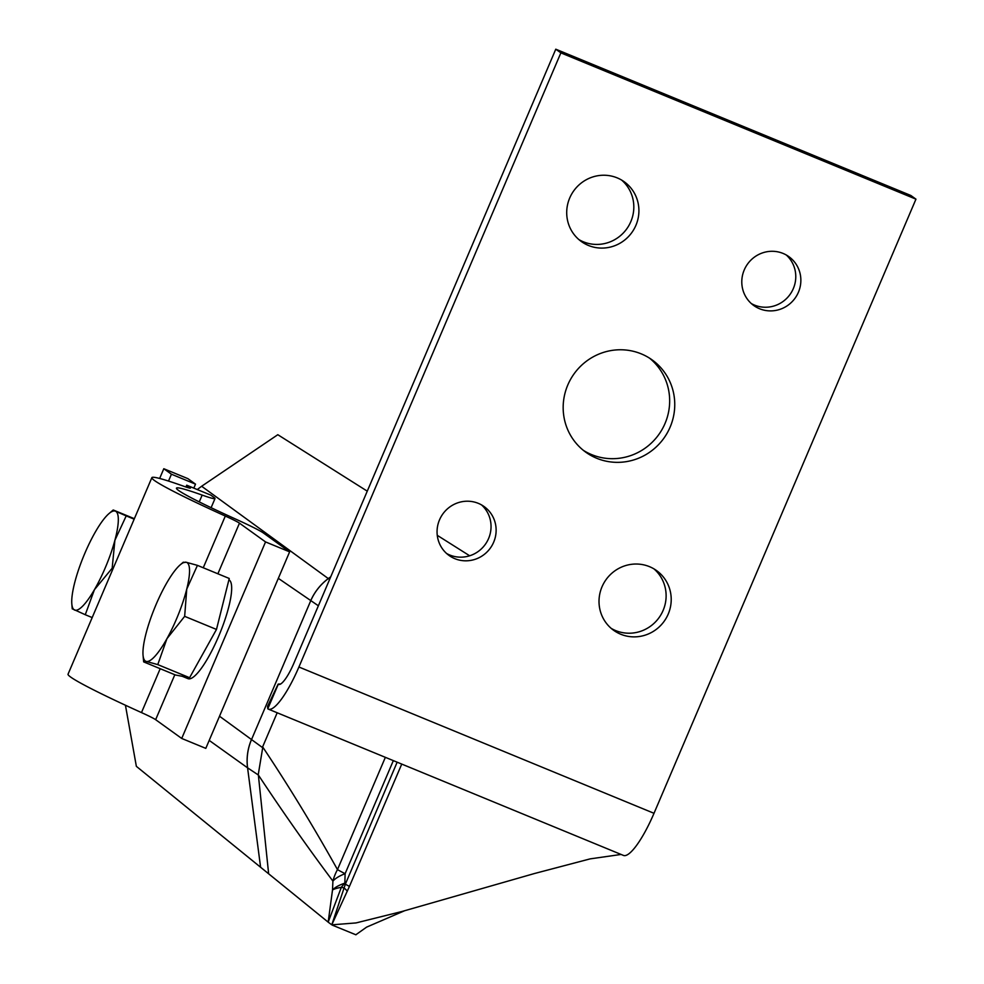 <?xml version="1.0" encoding="UTF-8"?>
<svg xmlns="http://www.w3.org/2000/svg" width="984" height="984" viewBox="0 0 984 984"><rect width="100%" height="100%" fill="white"/><g stroke="black" fill="none" stroke-linecap="round" stroke-linejoin="round"><path stroke-width="1.48" d="M481.52 504.903A30.086 29.249 -54.3 0 1 486.256 542.959A30.086 29.249 -54.3 0 1 449.725 555.001A30.086 29.249 -54.3 0 1 446.576 553.475M478.384 503.377A30.086 29.249 -54.3 0 1 484.165 506.6A30.086 29.249 -54.3 0 1 492.172 545.234A30.086 29.249 -54.3 0 1 454.805 558.654A30.086 29.249 -54.3 0 1 449.024 555.443A30.086 29.249 -54.3 0 1 441.017 516.809A30.086 29.249 -54.3 0 1 478.384 503.377M621.654 180.097A36.777 35.744 -54.3 0 1 628.161 226.763A36.777 35.744 -54.3 0 1 583.315 241.781A36.777 35.744 -54.3 0 1 578.875 239.567M617.214 177.883A36.777 35.744 -54.3 0 1 624.287 181.819A36.777 35.744 -54.3 0 1 634.077 229.038A36.777 35.744 -54.3 0 1 588.407 245.447A36.777 35.744 -54.3 0 1 581.335 241.51A36.777 35.744 -54.3 0 1 571.544 194.291A36.777 35.744 -54.3 0 1 617.214 177.883M786.253 254.979A30.086 29.249 -54.3 0 1 790.988 293.035A30.086 29.249 -54.3 0 1 754.457 305.077A30.086 29.249 -54.3 0 1 751.321 303.552M783.116 253.454A30.086 29.249 -54.3 0 1 788.897 256.676A30.086 29.249 -54.3 0 1 796.905 295.311A30.086 29.249 -54.3 0 1 759.537 308.73A30.086 29.249 -54.3 0 1 753.756 305.52A30.086 29.249 -54.3 0 1 745.749 266.885A30.086 29.249 -54.3 0 1 783.116 253.454M649.551 358.164A56.826 55.252 -54.3 0 1 661.371 430.635A56.826 55.252 -54.3 0 1 591.605 454.596A56.826 55.252 -54.3 0 1 583.278 450.291M641.224 353.859A56.826 55.252 -54.3 0 1 652.158 359.923A56.826 55.252 -54.3 0 1 667.275 432.898A56.826 55.252 -54.3 0 1 596.698 458.261A56.826 55.252 -54.3 0 1 585.775 452.185A56.826 55.252 -54.3 0 1 570.646 379.209A56.826 55.252 -54.3 0 1 641.224 353.859M653.966 568.887A36.777 35.744 -54.3 0 1 660.461 615.541A36.777 35.744 -54.3 0 1 615.615 630.572A36.777 35.744 -54.3 0 1 611.175 628.358M649.526 566.673A36.777 35.744 -54.3 0 1 656.586 570.597A36.777 35.744 -54.3 0 1 666.377 617.817A36.777 35.744 -54.3 0 1 620.707 634.225A36.777 35.744 -54.3 0 1 613.635 630.301A36.777 35.744 -54.3 0 1 603.856 583.082A36.777 35.744 -54.3 0 1 649.526 566.673M280.674 683.991L278.164 684.101L267.537 706.377L267.783 708.812A53.493 12.214 -67.6 0 0 268.361 709.132A53.493 12.214 -67.6 0 0 298.915 667.004L560.868 52.865L915.956 199.162L910.876 195.496L555.775 49.2L560.868 52.865M278.164 684.101L278.263 684.249A26.74 6.113 -67.6 0 0 278.546 684.409A26.74 6.113 -67.6 0 0 293.822 663.339L555.775 49.2M469.651 555.775L437.265 535.333M367.266 491.164L277.808 434.707L201.646 486.256L329.578 579.514M197.255 489.552L201.646 486.256M125.435 705.233L136.358 766.339L260.6 867.261L247.574 767.84L209.198 740.399M268.644 873.792L328.164 922.143L332.518 889.954L332.912 881.098C308.078 847.95 283.22 812.587 258.362 775.011L268.644 873.792L260.6 867.261M401.743 764.088L349.418 886.449L331.78 924.837L328.176 922.156L341.325 887.322A53.493 10.775 -174.8 0 0 332.518 889.954A53.493 18.844 -177.7 0 1 344.855 883.152L345.335 884.222L397.155 762.194M355.851 934.763L366.614 927.125L404.363 910.84M393.329 760.62L345.113 873.681L344.855 883.152A53.493 34.637 155.6 0 0 341.325 887.322L344.092 887.949L331.78 924.837L356.011 922.931L402.013 911.479L534.423 873.534L590.179 858.872L621.076 854.456M219.518 716.217L262.703 747.717L262.63 746.881C288.62 785.81 313.564 826.72 337.475 869.598L385.359 757.336M258.362 775.011L247.574 767.84A53.493 51.992 -53.8 0 1 251.473 739.574M318.373 605.787L278.324 578.346M268.361 709.132L623.462 855.428A53.493 12.214 -67.6 0 0 654.003 813.301L915.956 199.162M347.266 891.283A26.74 5.474 -153.7 0 0 344.092 887.949L345.335 884.222A26.74 1.439 -156.8 0 1 349.418 886.449M332.912 881.098A53.493 47.429 -27.8 0 1 337.475 869.598A53.493 2.817 -156.9 0 0 345.113 873.681A53.493 20.16 -179.2 0 0 332.912 881.098M258.3 774.322L262.703 747.717M163.799 468.728L187.882 478.642L195.508 484.14L171.437 474.214L163.799 468.728L159.654 478.458M189.887 487.486A26.74 1.402 23.1 0 1 190.404 488.064A26.74 1.402 23.1 0 1 183.983 486.33A133.726 7.036 -156.9 0 0 151.868 477.658A133.726 7.036 -156.9 0 0 225.311 516.059A26.74 1.402 23.1 0 1 239.469 523.168L265.545 541.926L289.628 551.852L263.54 533.082A53.493 2.817 23.1 0 0 235.213 518.875A106.973 5.633 -156.9 0 1 176.468 488.15A106.973 5.633 -156.9 0 1 202.163 495.087A53.493 2.817 23.1 0 0 215.004 498.556A53.493 2.817 23.1 0 0 213.958 497.412L210.773 495.112L186.702 485.198L189.629 488.089M265.545 541.926L181.72 738.455L155.644 719.685A26.74 1.402 23.1 0 0 141.487 712.588A133.726 7.036 -156.9 0 1 68.044 674.188L151.868 477.658M171.437 474.214L168.51 481.065M185.927 487.006L186.702 485.198M181.72 738.455L205.804 748.369L289.628 551.852M195.508 484.14L193.811 488.126M228.903 579.822A53.493 12.214 112.4 0 1 219.998 633.056A53.493 12.214 112.4 0 1 188.547 678.825A53.493 12.214 112.4 0 1 188.005 678.665L182.249 676.291M197.44 565.37L186.074 562.233A53.493 12.214 112.4 0 1 186.751 589.084L197.44 565.37L229.247 578.469L216.48 629.44L189.592 677.705L175.472 674.999L143.664 661.888L143.037 655.159A53.493 12.214 112.4 0 1 145.743 634.631A53.493 12.214 112.4 0 1 165.57 585.013A53.493 12.214 -67.6 0 1 180.281 564.779L183.344 562.159M143.664 661.888L146.419 661.469L157.772 664.606L166.923 638.702L184.66 616.341L186.751 589.084A53.493 12.214 112.4 0 1 166.923 638.702A53.493 12.214 112.4 0 1 146.419 661.469A53.493 12.214 112.4 0 1 143.037 655.159M183.319 562.651L186.074 562.233A53.493 12.214 -67.6 0 0 180.281 564.779M189.592 677.705L157.772 664.606M216.48 629.44L184.66 616.341M72.435 608.875L85.276 614.729L94.415 589.711L112.164 568.235L114.894 540.29A53.493 12.214 112.4 0 1 94.415 589.711A53.493 12.214 112.4 0 1 74.55 610.031A53.493 12.214 112.4 0 1 71.82 603.918A53.493 12.214 112.4 0 1 75.153 580.929A53.493 12.214 112.4 0 1 95.62 531.52A53.493 12.214 112.4 0 1 109.052 513.537A53.493 12.214 112.4 0 1 115.497 511.2L113.172 510.019L109.052 513.537M114.894 540.29A53.493 12.214 -67.6 0 0 115.497 511.2L126.21 515.899L114.894 540.29M92.189 617.571L85.276 614.729M113.074 568.604L112.164 568.235M134.156 519.171L126.21 515.899M134.365 518.691L113.369 510.044M278.263 684.249L267.783 708.812M262.63 746.881L277.18 712.773M310.526 601.15A53.493 52.004 -54.7 0 1 328.299 578.58L330.759 576.747M247.599 767.864A53.493 51.992 -54 0 1 251.51 739.599L310.55 601.163A53.493 52.004 -54.5 0 1 328.324 578.604M298.915 667.004L654.003 813.301M225.311 516.059L203.257 567.768M160.195 668.702L141.487 712.588M239.469 523.168L217.882 573.783M174.82 674.729L155.644 719.685M202.163 495.087L199.26 501.901M355.925 934.8L332.395 925.169M215.004 498.556L211.117 507.683M71.82 603.918L72.238 608.862"/></g></svg>
